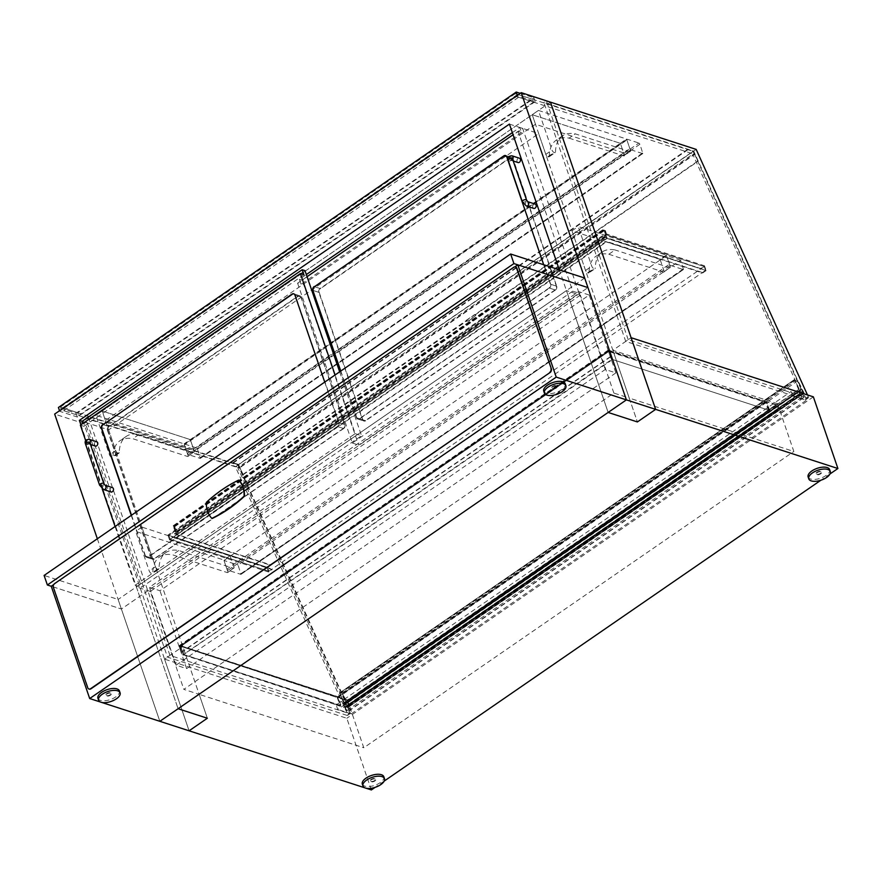 <?xml version="1.0" encoding="UTF-8"?>
<svg xmlns="http://www.w3.org/2000/svg" width="882" height="882" viewBox="0 0 882 882"><rect width="100%" height="100%" fill="white"/><g stroke="black" fill="none" stroke-linecap="round" stroke-linejoin="round"><path stroke-width="0.66" stroke-dasharray="4.41 3.31" d="M612.858 350.275L629.219 398.058L613.883 393.074L183.831 689.36L199.167 694.343L182.817 646.561L347.442 699.977L777.494 403.691L612.858 350.275L631.115 337.696M777.494 403.691L793.844 451.474L629.219 398.058L637.399 421.938L538.682 133.59L108.629 429.876L82.18 421.298L85.003 422.213L305.007 270.642M347.442 699.977L363.792 747.76L793.844 451.474M108.629 429.876L207.347 718.235L199.167 694.343L363.792 747.76M613.883 393.074L580.356 295.128L566.431 290.608L608.139 412.445L559.309 269.804M580.356 295.128L150.304 591.414L183.831 689.36M80.89 424.826L178.087 708.731L136.379 586.894L566.431 290.608M150.304 591.414L136.379 586.894M550.456 102.147L83.911 423.581L189.101 730.803L164.559 659.13L182.817 646.561M365.964 788.199L364.939 787.858M371.355 789.941L346.813 718.268L164.559 659.13M829.973 473.976L820.899 480.227M384.166 781.11L375.082 787.372M813.358 396.845L346.813 718.268M509.421 124.097L538.682 133.59M97.34 538.759L159.84 721.311L121.396 609.021L587.941 287.598L121.396 609.021L51.244 586.254L121.396 609.021L118.133 599.462L44.1 575.439M83.911 423.581L54.662 414.077M183.732 654.94L340.187 706.129L337.078 697.045L180.204 646.142L183.313 655.216L180.788 646.33L337.244 697.53L766.491 401.453L776.877 404.761L778.508 409.546L776.678 405.125L766.811 401.927L769.754 410.527L340.187 706.129M769.754 410.527L611.954 359.316L768.828 410.218L611.954 359.316L768.828 410.218L340.43 705.357L183.566 654.455L340.595 705.843M612.119 359.79L182.96 655.106L180.126 646.837L179.421 646.616L181.086 652.371L178.991 645.811L180.369 646.616L609.594 350.904L766.458 401.806L769.402 410.406M766.645 401.442L337.244 697.53L180.788 646.33M337.431 697.166L347.651 700.484L349.283 705.258L347.464 700.848L337.597 697.64L340.54 706.239M337.652 697.243L340.43 705.357L183.566 654.455L611.954 359.316L609.175 351.19L766.05 402.093L768.994 410.692M612.538 359.503L609.076 350.308L179.851 646.032M612.185 359.393L609.352 351.124L608.646 350.893L610.311 356.659L608.183 350.452L609.076 350.308M766.811 401.927L337.597 697.64M776.678 405.125L347.464 700.848M778.156 409.424L348.93 705.148M778.508 409.546L349.283 705.258M776.877 404.761L347.651 700.484M610.311 356.659L181.086 652.371M610.664 356.769L181.438 652.493M615.868 372.899L186.642 668.622L176.069 665.182L605.295 369.47L615.868 372.899L589.209 295.018L159.984 590.742L149.411 587.302L578.625 291.589L589.209 295.018M605.295 369.47L578.625 291.589M176.069 665.182L149.411 587.302M186.642 668.622L159.984 590.742M338.964 422.809A2.844 2.15 108 0 1 337.707 426.634L343.352 428.465A2.844 2.15 -72 0 0 344.608 424.639L338.964 422.809L295.272 295.194L300.916 297.025A2.844 2.15 -72 0 0 299.715 295.746A2.844 2.15 -72 0 0 298.017 296.054L298.37 296.176A2.844 2.15 108 0 1 300.067 295.856A2.844 2.15 108 0 1 301.269 297.135L294.919 295.073M298.37 296.176L109.059 426.601L103.073 424.661L108.706 426.491L298.017 296.054M344.939 424.705A2.844 2.15 108 0 1 343.693 428.52L337.343 426.469A2.844 2.15 -72 0 0 338.6 422.643L344.939 424.705L301.269 297.135M324.719 382.104L338.6 422.643M154.372 558.956A2.844 2.15 108 0 1 152.674 559.265A2.844 2.15 108 0 1 151.484 557.997L145.133 555.936A2.844 2.15 -72 0 0 146.335 557.203A2.844 2.15 -72 0 0 148.033 556.895L154.372 558.956L343.693 428.52M337.343 426.469L148.033 556.895M108.706 426.491A2.844 2.15 -72 0 0 107.45 430.306L107.802 430.416A2.844 2.15 108 0 1 109.059 426.601M107.802 430.416L151.484 557.997M145.133 555.936L131.253 515.397M303.904 274.743L83.9 426.315L82.919 423.426M80.383 425.168L83.9 426.315M115.09 526.543L135.178 585.229L355.181 433.657L335.083 374.971M355.181 433.657L361.532 435.719L141.528 587.291L85.003 422.213M339.647 371.818L361.532 435.719M135.178 585.229L141.528 587.291M85.675 440.625L102.147 488.738M510.193 157.922L320.464 288.635L314.477 286.694L320.111 288.524L509.84 157.801L504.206 155.971L510.193 157.922A2.844 2.15 108 0 1 511.891 157.602A2.844 2.15 108 0 1 513.092 158.881L506.742 156.82M556.685 286.209A2.844 2.15 108 0 1 555.428 290.035L549.078 287.973A2.844 2.15 -72 0 0 550.335 284.158L556.685 286.209L513.092 158.881M543.687 264.743L550.335 284.158M365.699 420.747A2.844 2.15 108 0 1 364.001 421.056A2.844 2.15 108 0 1 362.811 419.788L356.46 417.726A2.844 2.15 -72 0 0 357.662 419.005A2.844 2.15 -72 0 0 359.36 418.685L365.699 420.747L555.428 290.035M549.078 287.973L359.36 418.685M362.458 419.667A2.844 2.15 -72 0 0 363.649 420.946A2.844 2.15 -72 0 0 365.346 420.626L359.713 418.796A2.844 2.15 108 0 1 358.015 419.115A2.844 2.15 108 0 1 356.813 417.836L362.458 419.667L318.865 292.339L313.22 290.509L319.218 292.449A2.844 2.15 108 0 1 320.464 288.635M319.218 292.449L362.811 419.788M356.46 417.726L340.54 371.212M512.332 132.62L519.818 127.471L521.538 132.487L518.01 131.341L513.059 134.748M307.068 276.672L297.587 283.199L301.115 284.346L299.395 279.329L306.341 274.545M521.538 132.487L301.115 284.346M297.587 283.199L352.315 443.029L572.727 291.17L518.01 131.341M299.395 279.329L302.217 280.244L522.64 128.386L579.077 293.221L358.654 445.079L302.217 280.244M352.315 443.029L358.654 445.079M519.818 127.471L522.64 128.386M572.727 291.17L579.077 293.221M343.352 428.465L154.041 558.89L148.397 557.06L337.707 426.634M293.893 293.871A2.844 2.15 108 0 1 294.081 293.915A2.844 2.15 108 0 1 295.272 295.194M131.506 515.22L145.508 556.101L151.142 557.931A2.844 2.15 -72 0 0 152.343 559.199A2.844 2.15 -72 0 0 154.041 558.89M148.397 557.06A2.844 2.15 108 0 1 146.699 557.369A2.844 2.15 108 0 1 145.508 556.101M151.142 557.931L107.45 430.306M300.916 297.025L344.608 424.639M340.794 371.035L356.813 417.836M359.713 418.796L549.431 288.083L555.076 289.913A2.844 2.15 -72 0 0 556.333 286.099L550.688 284.269A2.844 2.15 108 0 1 549.431 288.083M550.688 284.269L507.095 156.93L512.74 158.76A2.844 2.15 -72 0 0 511.538 157.492A2.844 2.15 -72 0 0 509.84 157.801M505.717 155.618A2.844 2.15 108 0 1 505.904 155.662A2.844 2.15 108 0 1 507.095 156.93M320.111 288.524A2.844 2.15 -72 0 0 318.865 292.339M512.74 158.76L556.333 286.099M555.076 289.913L365.346 420.626M111.022 491.947A2.271 1.72 108 0 1 110.063 490.932A2.271 1.72 108 0 1 110.482 488.463A2.271 1.72 108 0 1 112.433 487.625M95.322 446.083A2.271 1.72 108 0 1 94.363 445.057A2.271 1.72 108 0 1 94.782 442.599A2.271 1.72 108 0 1 96.722 441.75M533.731 208.406A2.271 1.72 108 0 1 532.772 207.391A2.271 1.72 108 0 1 533.18 204.922A2.271 1.72 108 0 1 535.131 204.084M518.021 162.542A2.271 1.72 108 0 1 517.061 161.516A2.271 1.72 108 0 1 517.48 159.058A2.271 1.72 108 0 1 519.421 158.209M584.678 278.039L118.133 599.462M101.573 702.403L100.559 702.061M514.801 266.893L53.736 584.546M515.573 267.037A2.844 2.15 -72 0 0 514.063 267.4L54.982 583.686A2.844 2.15 -72 0 0 53.725 587.5L88.079 687.839A2.844 2.15 -72 0 0 89.104 689.051M227.534 572.661L234.138 567.655L227.534 572.661L172.541 554.822A59.678 27.662 55.4 0 0 159.697 556.84A59.678 27.662 55.4 0 0 152.762 572.936A2.271 1.058 -124.6 0 1 152.498 573.554A2.271 1.058 -124.6 0 1 151.858 573.587L151.34 573.421A2.271 1.058 -124.6 0 1 149.267 571.051L135.696 531.394L223.819 559.993L227.909 571.944M234.138 567.655L230.048 555.704L141.914 527.105L155.497 566.762A2.271 1.058 55.4 0 0 157.558 569.133L158.076 569.309A2.271 1.058 55.4 0 0 158.716 569.265A2.271 1.058 55.4 0 0 158.981 568.647A59.678 27.662 -124.6 0 1 165.915 552.551A59.678 27.662 -124.6 0 1 178.759 550.533L233.752 568.383M230.048 555.704L223.819 559.993M178.759 550.533L172.541 554.822M141.914 527.105L135.696 531.394M670.408 267.081L663.804 272.097L670.408 267.081L666.318 255.141L578.184 226.542L591.767 266.199A2.271 1.058 -124.6 0 0 593.829 268.558L594.358 268.734A2.271 1.058 -124.6 0 0 594.986 268.69L588.768 272.979A2.271 1.058 55.4 0 0 589.033 272.362A59.678 27.662 -124.6 0 1 595.967 256.265A59.678 27.662 -124.6 0 1 608.812 254.248L615.041 249.959A59.678 27.662 55.4 0 0 602.186 251.976A59.678 27.662 55.4 0 0 595.251 268.084A2.271 1.058 -124.6 0 1 594.986 268.69M670.033 267.808L615.041 249.959M664.19 271.369L660.1 259.418L666.318 255.141M608.812 254.248L663.804 272.097M660.1 259.418L571.966 230.819L578.184 226.542M571.966 230.819L585.549 270.476A2.271 1.058 55.4 0 0 587.61 272.847L588.129 273.023A2.271 1.058 55.4 0 0 588.768 272.979M701.135 268.701L605.074 237.534L174.603 534.106L270.664 565.274L267.555 567.424L168.848 535.385L170.16 539.211L606.849 238.349L605.537 234.535L168.848 535.385L267.555 567.424L268.867 571.238L271.976 569.099L175.915 537.932L606.375 241.359L702.447 272.527L705.556 270.388L704.244 266.562L701.135 268.701L604.909 237.06L174.438 533.632L270.498 564.8L266.981 567.225L167.922 535.087L605.438 233.653L704.498 265.802L700.969 268.227M704.244 266.562L605.537 234.535L704.244 266.562L267.555 567.424L268.867 571.238L170.16 539.211L268.867 571.238L705.556 270.388L606.849 238.349L705.556 270.388L704.244 266.562M706.129 270.576L702.601 273.001L606.54 241.833L176.08 538.406L272.141 569.574L268.613 572.01L169.553 539.861L607.07 238.438L706.129 270.576L704.498 265.802M607.014 238.162L176.543 534.735L174.603 534.106L604.909 237.06L607.014 238.162L604.225 230.037L606.926 235.163L605.118 229.904L603.74 229.088L606.496 237.567L604.909 237.06L174.438 533.632L176.025 534.139L606.496 237.567M607.07 238.438L605.438 233.653M169.553 539.861L167.922 535.087M268.613 572.01L266.981 567.225M170.16 539.211L168.848 535.385L605.537 234.535L606.849 238.349L170.16 539.211M227.964 570.257L670.452 265.394L669.427 264.214L226.928 569.066L227.964 570.257L240.973 574.358L238.085 565.042L680.584 260.19L683.462 269.495L240.654 574.369M670.452 265.394L683.142 269.517M226.928 569.066L223.984 560.467L238.085 565.042M223.984 560.467L666.483 255.615L680.584 260.19M666.483 255.615L669.427 264.214M176.543 534.735L173.765 526.609L176.455 531.736L174.658 526.477L173.247 526.025L176.025 534.139M176.455 531.736L606.926 235.163M176.102 531.614L606.573 235.042M239 480.227A142.09 107.725 -72 0 0 206.686 502.486A23.869 18.092 -72 0 0 212.165 518.495M808.133 476.953A11.367 5.215 161.1 0 0 810.591 478.992A11.367 5.215 161.1 0 0 823.424 477.03A11.367 5.215 161.1 0 0 829.642 469.588M820.955 471.848A2.844 1.301 161.1 0 0 817.746 472.333A2.844 1.301 161.1 0 0 816.192 474.196A2.844 1.301 161.1 0 0 816.809 474.703A2.844 1.301 161.1 0 0 820.017 474.207A2.844 1.301 161.1 0 0 821.572 472.355A2.844 1.301 161.1 0 0 820.955 471.848M816.644 474.229A2.844 1.301 161.1 0 0 819.852 473.733A2.844 1.301 161.1 0 0 821.407 471.87A2.844 1.301 161.1 0 0 820.789 471.363A2.844 1.301 161.1 0 0 817.581 471.859A2.844 1.301 161.1 0 0 816.026 473.711A2.844 1.301 161.1 0 0 816.644 474.229M543.742 391.156A11.367 5.215 161.1 0 0 546.201 393.196A11.367 5.215 161.1 0 0 559.034 391.233A11.367 5.215 161.1 0 0 565.252 383.791M556.564 386.051A2.844 1.301 161.1 0 0 553.356 386.537A2.844 1.301 161.1 0 0 551.801 388.4A2.844 1.301 161.1 0 0 552.419 388.907A2.844 1.301 161.1 0 0 555.627 388.411A2.844 1.301 161.1 0 0 557.181 386.559A2.844 1.301 161.1 0 0 556.564 386.051M552.253 388.433A2.844 1.301 161.1 0 0 555.462 387.937A2.844 1.301 161.1 0 0 557.016 386.084A2.844 1.301 161.1 0 0 556.41 385.566A2.844 1.301 161.1 0 0 553.201 386.062A2.844 1.301 161.1 0 0 551.647 387.926A2.844 1.301 161.1 0 0 552.253 388.433M362.315 784.098A11.367 5.215 161.1 0 0 364.773 786.127A11.367 5.215 161.1 0 0 377.617 784.164A11.367 5.215 161.1 0 0 383.824 776.733M375.148 778.993A2.844 1.301 161.1 0 0 371.939 779.479A2.844 1.301 161.1 0 0 370.385 781.342A2.844 1.301 161.1 0 0 371.002 781.849A2.844 1.301 161.1 0 0 374.211 781.353A2.844 1.301 161.1 0 0 375.765 779.501A2.844 1.301 161.1 0 0 375.148 778.993M370.837 781.364A2.844 1.301 161.1 0 0 374.045 780.879A2.844 1.301 161.1 0 0 375.6 779.015A2.844 1.301 161.1 0 0 374.982 778.508A2.844 1.301 161.1 0 0 371.774 779.004A2.844 1.301 161.1 0 0 370.22 780.857A2.844 1.301 161.1 0 0 370.837 781.364M97.935 698.301A11.367 5.215 161.1 0 0 100.394 700.341A11.367 5.215 161.1 0 0 113.227 698.368A11.367 5.215 161.1 0 0 119.434 690.937M110.757 693.197A2.844 1.301 161.1 0 0 107.549 693.682A2.844 1.301 161.1 0 0 105.994 695.545A2.844 1.301 161.1 0 0 106.612 696.052A2.844 1.301 161.1 0 0 109.82 695.556A2.844 1.301 161.1 0 0 111.375 693.704A2.844 1.301 161.1 0 0 110.757 693.197M106.446 695.567A2.844 1.301 161.1 0 0 109.655 695.082A2.844 1.301 161.1 0 0 111.209 693.219A2.844 1.301 161.1 0 0 110.592 692.712A2.844 1.301 161.1 0 0 107.384 693.208A2.844 1.301 161.1 0 0 105.829 695.06A2.844 1.301 161.1 0 0 106.446 695.567M187.789 456.556L194.382 451.551L187.789 456.556L132.796 438.718A59.678 27.662 55.4 0 0 119.952 440.735A59.678 27.662 55.4 0 0 113.017 456.843A2.271 1.058 -124.6 0 1 112.753 457.449A2.271 1.058 -124.6 0 1 112.113 457.482L111.584 457.317A2.271 1.058 -124.6 0 1 109.522 454.947L95.94 415.29L184.073 443.889L188.164 455.829M194.382 451.551L190.292 439.6L102.158 411.001L115.74 450.658A2.271 1.058 55.4 0 0 117.802 453.028L118.331 453.205A2.271 1.058 55.4 0 0 118.971 453.161A2.271 1.058 55.4 0 0 119.235 452.554A59.678 27.662 -124.6 0 1 126.17 436.447A59.678 27.662 -124.6 0 1 139.014 434.429L194.007 452.279M624.434 155.265L630.652 150.976L624.059 155.993L624.434 155.265L620.344 143.314L184.073 443.889M630.277 151.704L575.284 133.855A59.678 27.662 55.4 0 0 562.44 135.872A59.678 27.662 55.4 0 0 555.506 151.991A2.271 1.058 -124.6 0 1 555.241 152.586L549.023 156.875A2.271 1.058 55.4 0 1 548.384 156.919L547.854 156.742A2.271 1.058 55.4 0 1 545.793 154.372L532.21 114.715L620.344 143.314L532.21 114.715L102.158 411.001L105.432 420.56L193.566 449.159L190.292 439.6L102.158 411.001L95.94 415.29M139.014 434.429L132.796 438.718M555.241 152.586A2.271 1.058 -124.6 0 1 554.602 152.63L554.072 152.454A2.271 1.058 -124.6 0 1 552.011 150.094L538.439 110.426L626.562 139.025L630.652 150.976M193.566 449.159L623.618 152.873L620.344 143.314L626.562 139.025M623.618 152.873L535.484 124.274L532.21 114.715L538.439 110.426M549.023 156.875A2.271 1.058 55.4 0 0 549.288 156.268A59.678 27.662 -124.6 0 1 556.222 140.161A59.678 27.662 -124.6 0 1 569.066 138.143L575.284 133.855M569.066 138.143L624.059 155.993M188.373 454.627L630.873 149.775L629.836 148.584L187.348 453.447L188.373 454.627L200.324 458.386L197.447 449.081L196.41 447.891L638.899 143.038L639.935 144.218L642.824 153.523L200.005 458.408M187.348 453.447L184.404 444.848L626.893 139.984L629.836 148.584M630.873 149.775L642.504 153.545M626.893 139.984L627.267 139.257L638.899 143.038M627.267 139.257L184.459 444.131L184.404 444.848M184.779 444.12L196.41 447.891M340.849 705.082L338.071 696.956L337.078 697.045M337.486 696.758L181.196 646.054L338.071 696.956M183.974 654.168L181.196 646.054M609.01 350.716L765.885 401.619L765.631 402.379L608.756 351.477L609.429 350.43L609.175 351.19M765.885 401.619L609.429 350.43M611.546 359.602L608.756 351.477M766.05 402.093L766.293 401.332M768.409 410.505L765.631 402.379M350 712.347A1.709 0.794 -124.6 0 1 350.011 713.659A1.709 0.794 -124.6 0 1 349.537 713.692L347.045 715.401A1.709 0.794 55.4 0 0 347.53 715.379A1.709 0.794 55.4 0 0 347.519 714.056L350 712.347L237.931 465.112L88.167 416.513L169.95 655.414L349.537 713.692M347.045 715.401L167.47 657.134L85.675 418.233L235.439 466.832L347.519 714.056M167.47 657.134L169.95 655.414M85.675 418.233L88.167 416.513M235.439 466.832L237.931 465.112M805.299 399.689A1.709 0.794 55.4 0 0 805.773 399.656A1.709 0.794 55.4 0 0 805.762 398.344L693.693 151.12L543.929 102.51L625.724 341.411L805.299 399.689L807.791 397.98L628.204 339.702L625.724 341.411M807.482 394.938L808.254 396.635A1.709 0.794 -124.6 0 1 808.265 397.947A1.709 0.794 -124.6 0 1 807.791 397.98M628.204 339.702L546.421 100.835L543.929 102.51M696.174 149.4L693.693 151.12M792.664 396.007L791.11 391.476L799.004 394.034A7.497 3.473 -124.6 0 1 798.927 391.939L800.04 393.637A2.844 1.312 55.4 0 0 801.264 396.668A2.844 1.312 55.4 0 0 803.568 397.76A2.844 1.312 55.4 0 0 802.62 394.122L803.05 393.24A8.522 3.947 -124.6 0 1 806.192 400.395L792.664 396.007L337.729 709.437L336.174 704.905L791.11 391.476M336.174 704.905L344.068 707.463L799.004 394.034M344.068 707.463A7.497 3.473 -124.6 0 1 343.991 705.368L798.927 391.939M343.991 705.368L345.105 707.066L800.04 393.637M345.105 707.066A2.844 1.312 55.4 0 0 346.328 710.098A2.844 1.312 55.4 0 0 348.644 711.19A2.844 1.312 55.4 0 0 347.684 707.551L802.62 394.122M347.684 707.551L803.05 393.24M348.114 706.669A8.522 3.947 -124.6 0 1 351.257 713.825L806.192 400.395M351.257 713.825L337.729 709.437M800.955 393.207A2.558 1.191 -124.6 0 1 803.182 395.147A2.558 1.191 -124.6 0 1 803.414 397.528A2.558 1.191 -124.6 0 1 801.903 397.098L800.25 394.463A2.558 1.191 -124.6 0 1 800.261 393.681L794.506 379.525L799.18 389.282L801.407 389.491L796.964 379.69L798.056 380.649L804.141 393.24L802.829 391.266L799.963 391.002L800.955 393.207L346.031 706.636A2.558 1.191 -124.6 0 1 348.258 708.577A2.558 1.191 -124.6 0 1 348.478 710.958A2.558 1.191 -124.6 0 1 346.968 710.528L345.325 707.893A2.558 1.191 -124.6 0 1 345.325 707.11L339.57 692.954L344.245 702.711L346.483 702.921L342.084 693.12L348.533 704.762L349.206 706.669L347.894 704.696L345.027 704.431L346.031 706.636M346.483 702.921L801.407 389.491M344.245 702.711L799.18 389.282M794.704 379.481L339.779 692.91L794.737 379.481M344.068 704.343L799.004 390.913M345.325 707.11L800.261 393.681M345.325 707.893L800.25 394.463M346.968 710.528L801.903 397.098M345.027 704.431L799.963 391.002M347.894 704.696L802.829 391.266M348.533 704.762L803.469 391.332M342.029 693.12L796.964 379.69M535.484 124.274L105.432 420.56M346.152 702.645L344.234 702.469L799.169 389.039L801.088 389.216L346.152 702.645L239.695 467.824L237.787 467.636L692.712 154.207L694.63 154.394L239.695 467.824M801.088 389.216L694.63 154.394M799.169 389.039L692.712 154.207M344.234 702.469L237.787 467.636M516.29 96.513L533.566 102.125L532.585 99.258L77.649 412.688L78.63 415.554L61.354 409.943L516.29 96.513L515.308 93.646L532.585 99.258M515.308 93.646L60.373 407.076L61.354 409.943M77.649 412.688L60.373 407.076M78.63 415.554L533.566 102.125M535.176 101.595L77.34 417.032L59.711 411.31L517.558 95.884L535.176 101.595L533.875 97.781L76.028 413.206L58.41 407.484M520.204 93.338L533.875 97.781M517.558 95.884L517.359 95.3M59.711 411.31L59.513 410.736M77.34 417.032L76.028 413.206M63.669 410.692L518.605 97.263L517.624 94.396L62.688 407.826L63.669 410.692L239.231 467.669L238.25 464.803L693.175 151.373L694.156 154.24L239.231 467.669M62.688 407.826L238.25 464.803M518.605 97.263L694.156 154.24M517.624 94.396L693.175 151.373M475.486 315.756L475.861 315.161L474.56 314.62L466.269 320.331L469.015 320.805L475.486 315.756L468.849 320.331M238.537 464.472L243.178 474.692L238.349 464.836L232.903 462.642L238.537 464.472L693.472 151.043L698.103 161.263L474.792 315.117L476.015 315.646L475.652 316.241M698.103 161.263L693.285 151.406L687.993 149.686L693.472 151.043M242.759 474.56L697.695 161.13M243.178 474.692L467.317 320.673M469.015 320.805L467.482 321.158M238.349 464.836L693.285 151.406M233.069 463.116L687.993 149.686M232.903 462.642L687.839 149.212M608.371 350.088L179.145 645.8M608.183 350.452L178.958 646.164M608.646 350.893L179.421 646.616M608.778 350.639L179.553 646.352M608.988 350.705L179.774 646.429M609.352 351.124L180.126 646.837M103.624 489.543A2.271 1.72 108 0 1 102.665 488.529A2.271 1.72 108 0 1 103.668 485.475A2.271 1.72 108 0 1 105.024 485.221L105.057 485.232M99.589 485.155A2.271 1.047 161.1 0 0 100.085 485.563A2.271 1.047 161.1 0 0 103.15 484.88A2.271 1.047 161.1 0 0 103.9 483.689M85.521 444.065A2.271 1.047 161.1 0 0 86.017 444.473A2.271 1.047 161.1 0 0 89.082 443.789A2.271 1.047 161.1 0 0 89.821 442.599M89.325 439.357A2.271 1.72 -72 0 0 87.373 440.195A2.271 1.72 -72 0 0 86.965 442.654A2.271 1.72 -72 0 0 87.913 443.679A2.271 1.72 -72 0 0 89.269 443.425A2.271 1.72 -72 0 0 89.898 442.797M526.322 206.002A2.271 1.72 108 0 1 525.363 204.988A2.271 1.72 108 0 1 526.367 201.934A2.271 1.72 108 0 1 527.723 201.68L527.756 201.691M522.298 201.614A2.271 1.047 161.1 0 0 522.783 202.022A2.271 1.047 161.1 0 0 525.859 201.339A2.271 1.047 161.1 0 0 526.598 200.148M508.23 160.524A2.271 1.047 161.1 0 0 508.716 160.932A2.271 1.047 161.1 0 0 511.781 160.248A2.271 1.047 161.1 0 0 512.53 159.058M512.023 155.816A2.271 1.72 -72 0 0 510.083 156.654A2.271 1.72 -72 0 0 509.664 159.113A2.271 1.72 -72 0 0 510.623 160.138A2.271 1.72 -72 0 0 511.979 159.885A2.271 1.72 -72 0 0 512.596 159.256M155.497 566.762L149.267 571.051M157.558 569.133L151.34 573.421M158.076 569.309L151.858 573.587M158.981 568.647L152.762 572.936M585.549 270.476L591.767 266.199M587.61 272.847L593.829 268.558M588.129 273.023L594.358 268.734M589.033 272.362L595.251 268.084M241.029 573.653L683.528 268.79M173.247 526.025L603.718 229.452M173.434 525.661L603.905 229.088M174.14 525.881L604.611 229.309M174.658 526.477L605.118 229.904M174.471 526.841L604.931 230.268M173.765 526.609L604.225 230.037M115.74 450.658L109.522 454.947M117.802 453.028L111.584 457.317M118.331 453.205L112.113 457.482M119.235 452.554L113.017 456.843M545.793 154.372L552.011 150.094M547.854 156.742L554.072 152.454M548.384 156.919L554.602 152.63M549.288 156.268L555.506 151.991M200.39 457.681L642.879 152.818M639.935 144.218L197.447 449.081M805.762 398.344L808.254 396.635M339.559 693.781L794.495 380.351M348.566 706.173L803.491 392.744M349.195 706.228L804.13 392.799M343.131 694.079L798.056 380.649M342.084 693.12L797.019 379.69M766.491 401.453L337.266 697.177M608.205 350.099L178.991 645.811M608.668 350.65L179.443 646.363M293.728 293.805L300.067 295.856M146.335 557.203L152.674 559.265M505.551 155.541L511.891 157.602M357.662 419.005L364.001 421.056M294.081 293.915L299.715 295.746M146.699 557.369L152.343 559.199M358.015 419.115L363.649 420.946M505.904 155.662L511.538 157.492M89.766 442.367L87.913 443.679L90.482 444.506M512.464 158.826L510.623 160.138L513.181 160.965M158.716 569.265L152.498 573.554M165.915 552.551L159.697 556.84M602.186 251.976L595.967 256.265M683.462 269.495L240.973 574.358M173.28 525.661L603.74 229.088M173.798 526.256L604.258 229.684M118.971 453.161L112.753 457.449M126.17 436.447L119.952 440.735M562.44 135.872L556.222 140.161M184.459 444.131L626.948 139.279M642.824 153.523L200.324 458.386M180.953 645.789L337.828 696.703M347.53 715.379L350.011 713.659M808.265 397.947L805.773 399.656M348.644 711.19L803.568 397.76M339.57 692.954L794.506 379.525M348.478 710.958L803.414 397.528M349.206 706.669L804.141 393.24"/><path stroke-width="1.32" d="M521.207 92.654L550.456 102.147L655.646 409.369L837.9 468.518L813.358 396.845L631.115 337.696L655.646 409.369L626.385 399.877L608.139 412.445L637.399 421.938L655.646 409.369L637.399 421.938L608.139 412.445L178.087 708.731L207.347 718.235L178.087 708.731L159.84 721.311L626.385 399.877L521.207 92.654L54.662 414.077L97.34 538.759M364.939 787.858L189.101 730.803L207.347 718.235L189.101 730.803L101.573 702.403M375.082 787.372L371.355 789.941L365.964 788.199M837.9 468.518L829.973 473.976M820.899 480.227L384.166 781.11M82.919 423.426L82.18 421.298L79.369 420.383L509.421 124.097L559.309 269.804M80.89 424.826L79.369 420.383M324.719 382.104L294.919 295.073A2.844 2.15 -72 0 0 293.728 293.805A2.844 2.15 -72 0 0 292.03 294.114L292.383 294.224A2.844 2.15 108 0 1 293.893 293.871M292.383 294.224L103.073 424.661L292.03 294.114M102.72 424.54A2.844 2.15 -72 0 0 101.463 428.365L101.816 428.476A2.844 2.15 108 0 1 103.073 424.661M131.253 515.397L101.463 428.365M82.18 421.298L302.184 269.727L303.904 274.743L300.376 273.596L80.383 425.168L85.675 440.625M302.184 269.727L305.007 270.642L339.647 371.818M335.083 374.971L300.376 273.596M102.147 488.738L115.09 526.543M543.687 264.743L506.742 156.82A2.844 2.15 -72 0 0 505.551 155.541A2.844 2.15 -72 0 0 503.854 155.86L504.206 155.971A2.844 2.15 108 0 1 505.717 155.618M504.206 155.971L314.477 286.694L503.854 155.86M314.124 286.573A2.844 2.15 -72 0 0 312.867 290.387L340.794 371.035M340.54 371.212L312.867 290.387M513.059 134.748L307.068 276.672M306.341 274.545L512.332 132.62M101.816 428.476L131.506 515.22M313.22 290.509A2.844 2.15 108 0 1 314.477 286.694M113.381 488.639A2.271 1.72 108 0 1 112.973 491.109A2.271 1.72 108 0 1 111.022 491.947L103.624 489.543L99.589 485.155A2.271 1.047 161.1 0 1 100.835 483.678A2.271 1.047 161.1 0 1 103.403 483.281A2.271 1.047 161.1 0 1 103.9 483.689L105.057 485.232L112.433 487.625A2.271 1.72 108 0 1 113.381 488.639M89.898 442.797A2.271 1.72 -72 0 0 90.284 440.372A2.271 1.72 -72 0 0 89.325 439.357L96.722 441.75A2.271 1.72 108 0 1 97.681 442.775A2.271 1.72 108 0 1 97.263 445.245A2.271 1.72 108 0 1 95.322 446.083L90.482 444.506M536.091 205.098A2.271 1.72 108 0 1 535.672 207.568A2.271 1.72 108 0 1 533.731 208.406L526.322 206.002L522.298 201.614A2.271 1.047 161.1 0 1 523.533 200.137A2.271 1.047 161.1 0 1 526.102 199.74A2.271 1.047 161.1 0 1 526.598 200.148L527.767 201.691L535.131 204.084A2.271 1.72 108 0 1 536.091 205.098M512.596 159.256A2.271 1.72 -72 0 0 512.982 156.831A2.271 1.72 -72 0 0 512.023 155.816L519.421 158.209A2.271 1.72 108 0 1 520.38 159.234A2.271 1.72 108 0 1 519.961 161.704A2.271 1.72 108 0 1 518.021 162.542L513.181 160.965M510.645 254.016L44.1 575.439L47.374 584.998L513.919 263.575L510.645 254.016L584.678 278.039L587.941 287.598L513.919 263.575M53.736 584.546L51.244 586.254L47.374 584.998M517.8 264.832L587.941 287.598L626.385 399.877L556.233 377.11L517.8 264.832L514.801 266.893M100.559 702.061L89.688 698.544L556.233 377.11M51.244 586.254L89.688 698.544M89.104 689.051A2.844 2.15 -72 0 0 89.28 689.118A2.844 2.15 -72 0 0 90.967 688.798L90.614 688.688A2.844 2.15 108 0 1 88.928 689.007A2.844 2.15 108 0 1 87.726 687.728L53.372 587.39A2.844 2.15 108 0 1 54.629 583.575L513.71 267.29A2.844 2.15 108 0 1 515.408 266.97A2.844 2.15 108 0 1 516.598 268.249L516.951 268.36A2.844 2.15 -72 0 0 515.761 267.092A2.844 2.15 -72 0 0 515.573 267.037M90.967 688.798L550.048 372.513A2.844 2.15 -72 0 0 551.305 368.698L516.598 268.249M551.305 368.698L516.951 268.36M90.614 688.688L550.048 372.513M550.952 368.588A2.844 2.15 108 0 1 549.695 372.402M238.647 480.117L239 480.227A23.869 18.092 -72 0 1 244.479 496.235A142.09 107.725 -72 0 1 212.165 518.495L211.812 518.384A142.09 107.725 -72 0 0 244.127 496.125A23.869 18.092 -72 0 0 238.647 480.117A142.09 107.725 -72 0 0 206.333 502.376A23.869 18.092 -72 0 0 211.812 518.384M830.293 471.506L829.642 469.588A11.367 5.215 161.1 0 0 827.173 467.559A11.367 5.215 161.1 0 0 814.34 469.522A11.367 5.215 161.1 0 0 808.133 476.953L808.783 478.871A11.367 5.215 161.1 0 0 811.242 480.899A11.367 5.215 161.1 0 0 824.075 478.937A11.367 5.215 161.1 0 0 830.293 471.506A11.367 5.215 161.1 0 0 827.834 469.467A11.367 5.215 161.1 0 0 815.001 471.429A11.367 5.215 161.1 0 0 808.783 478.871M565.902 385.71L565.252 383.791A11.367 5.215 161.1 0 0 562.793 381.763A11.367 5.215 161.1 0 0 549.96 383.725A11.367 5.215 161.1 0 0 543.742 391.156L544.392 393.074A11.367 5.215 161.1 0 0 546.851 395.103A11.367 5.215 161.1 0 0 559.684 393.14A11.367 5.215 161.1 0 0 565.902 385.71A11.367 5.215 161.1 0 0 563.444 383.67A11.367 5.215 161.1 0 0 550.611 385.643A11.367 5.215 161.1 0 0 544.392 393.074M384.486 778.652L383.824 776.733A11.367 5.215 161.1 0 0 381.366 774.705A11.367 5.215 161.1 0 0 368.533 776.667A11.367 5.215 161.1 0 0 362.315 784.098L362.976 786.005A11.367 5.215 161.1 0 0 365.435 788.045A11.367 5.215 161.1 0 0 378.268 786.082A11.367 5.215 161.1 0 0 384.486 778.652A11.367 5.215 161.1 0 0 382.016 776.612A11.367 5.215 161.1 0 0 369.183 778.574A11.367 5.215 161.1 0 0 362.976 786.005M120.095 692.855L119.434 690.937A11.367 5.215 161.1 0 0 116.975 688.908A11.367 5.215 161.1 0 0 104.142 690.871A11.367 5.215 161.1 0 0 97.935 698.301L98.586 700.22A11.367 5.215 161.1 0 0 101.044 702.248A11.367 5.215 161.1 0 0 113.877 700.286A11.367 5.215 161.1 0 0 120.095 692.855A11.367 5.215 161.1 0 0 117.637 690.815A11.367 5.215 161.1 0 0 104.804 692.778A11.367 5.215 161.1 0 0 98.586 700.22M546.421 100.835L696.174 149.4L807.482 394.938M517.359 95.3L516.246 92.059L520.204 93.338M59.513 410.736L58.41 407.484L516.246 92.059M105.057 485.232L105.024 485.221A2.271 1.72 108 0 1 105.983 486.247A2.271 1.72 108 0 1 105.564 488.705A2.271 1.72 108 0 1 103.624 489.543M103.9 483.689L89.821 442.599A2.271 1.047 161.1 0 0 89.336 442.191A2.271 1.047 161.1 0 0 86.767 442.588A2.271 1.047 161.1 0 0 85.521 444.065L99.589 485.155M527.767 201.691L527.723 201.68A2.271 1.72 108 0 1 528.682 202.695A2.271 1.72 108 0 1 528.263 205.164A2.271 1.72 108 0 1 526.322 206.002M526.598 200.148L512.53 159.058A2.271 1.047 161.1 0 0 512.034 158.65A2.271 1.047 161.1 0 0 509.465 159.036A2.271 1.047 161.1 0 0 508.23 160.524L522.298 201.614M85.521 444.065C84.451 441.077 85.719 439.512 89.325 439.357M508.23 160.524C507.161 157.536 508.418 155.971 512.023 155.816"/></g></svg>
